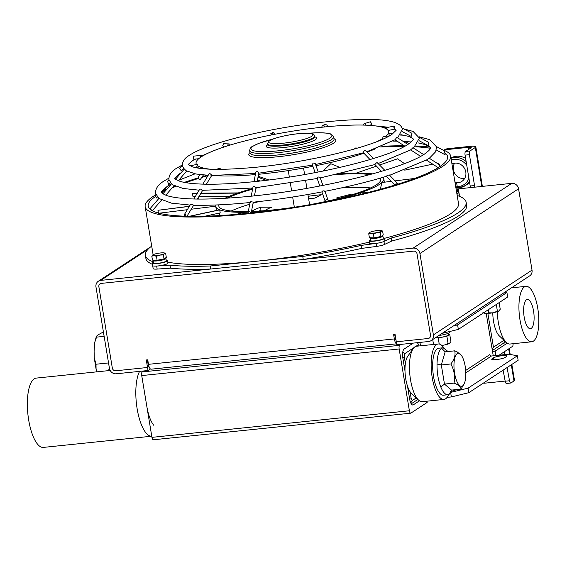 <?xml version="1.0" encoding="UTF-8"?>
<svg xmlns="http://www.w3.org/2000/svg" width="567" height="567" viewBox="0 0 567 567"><rect width="100%" height="100%" fill="white"/><g stroke="black" fill="none" stroke-linecap="round" stroke-linejoin="round"><path stroke-width="0.85" d="M395.234 335.416L394.866 335.458M502.277 355.7A6.967 1.148 170.6 0 1 506.926 356.019A6.967 1.148 170.6 0 1 506.565 356.48L505.084 357.451A6.967 1.148 170.6 0 1 497.543 359.443A6.967 1.148 170.6 0 1 491.702 359.265A6.967 1.148 170.6 0 1 492.064 358.798L493.545 357.827A6.967 1.148 170.6 0 1 502.277 355.7M453.543 325.869L457.604 324.884L506.919 292.494L504.928 292.133M457.604 324.884L458.349 329.399L507.663 297.016L506.919 292.494M450.949 392.336L468.08 388.154L468.824 392.676L518.139 360.293L517.395 355.771L508.812 354.205L491.461 355.998A1.545 1.432 56.7 0 1 489.768 354.637L465.684 370.449M468.824 392.676L451.367 396.935L447.065 397.382M468.08 388.154L517.395 355.771M456.102 389.621L455.769 389.841A6.967 1.148 170.6 0 1 451.538 391.244M493.24 355.814L486.231 313.473M420.508 345.82L419.941 342.418M458.349 329.399L442.154 333.353M451.367 396.935L450.68 392.754M505.091 341.284L504.134 342.638A7.74 2.658 -95.9 0 1 503.673 343.106L492.362 350.526M487.861 313.431L493.453 347.202L504.006 340.278M492.078 348.811L493.453 347.202M499.066 355.211L512.462 346.416A3.097 1.063 84.1 0 0 513.057 343.715M492.56 351.717L495.189 351.079L495.927 355.537M507.231 343.17L495.189 351.079M497.266 311.687A27.868 9.575 84.1 0 0 506.352 342.461A27.868 9.575 84.1 0 0 507.926 343.588A27.868 9.575 84.1 0 0 510.038 344.027L531.733 341.781A27.868 9.575 84.1 0 0 538.65 316.088A27.868 9.575 84.1 0 0 528.125 286.782A27.868 9.575 84.1 0 0 526.006 286.342A27.868 9.575 84.1 0 0 519.088 312.041A27.868 9.575 84.1 0 0 529.613 341.348A27.868 9.575 84.1 0 0 531.733 341.781M528.472 299.667A14.707 5.053 84.1 0 0 527.36 299.433A14.707 5.053 84.1 0 0 523.71 312.998A14.707 5.053 84.1 0 0 529.266 328.463A14.707 5.053 84.1 0 0 530.379 328.697A14.707 5.053 84.1 0 0 534.029 315.132A14.707 5.053 84.1 0 0 528.472 299.667M506.352 342.461L499.35 335.94A20.128 6.917 -95.9 0 1 492.766 312.8M146.846 406.468A27.096 9.313 84.1 0 0 153.827 425.342M110.168 370.464L36.196 378.104A34.835 11.971 84.1 0 0 28.683 420.041A34.835 11.971 84.1 0 0 43.354 447.406L151.765 436.207A34.835 11.971 -95.9 0 1 137.15 408.835A34.835 11.971 -95.9 0 1 139.574 371.378M408.077 389.657L409.254 390.351M417.865 399.452L411.238 403.803M410.061 391.74L411.089 397.949A3.097 1.063 84.1 0 0 412.578 400.316L416.228 397.921M418.893 345.983L418.652 344.545L415.887 346.359M413.974 347.614L404.845 353.61A3.097 1.063 84.1 0 0 404.356 357.274L405.384 363.475M405.199 364.985L404.214 366.332M417.326 342.688L418.652 344.545M395.369 336.224L394.993 336.259M143.699 370.953L142.218 371.924L399.65 345.331A3.097 1.063 84.1 0 0 399.161 348.988L409.388 410.763A3.097 1.063 84.1 0 0 410.692 413.194A3.097 1.063 84.1 0 0 410.869 413.13L427.142 402.442L426.937 401.188M401.124 344.36L399.65 345.331M399.161 348.988L141.729 375.581L151.956 437.355L409.388 410.763M419.445 400.812L413.329 404.831A7.74 2.658 -95.9 0 1 412.875 405.001A7.74 2.658 -95.9 0 1 409.615 398.92L407.496 386.113M405.001 371.052L402.882 358.245A7.74 2.658 -95.9 0 1 404.094 349.088L413.201 343.113M153.444 439.716A3.097 1.063 -95.9 0 1 153.26 439.786A3.097 1.063 -95.9 0 1 151.956 437.355M141.729 375.581A3.097 1.063 -95.9 0 1 142.218 371.924M418.574 400.104L411.571 393.59A20.128 6.917 -95.9 0 1 405.285 375.404A20.128 6.917 -95.9 0 1 407.723 356.324L413.244 348.514A27.868 9.575 84.1 0 0 409.87 374.929A27.868 9.575 84.1 0 0 418.574 400.104A27.868 9.575 84.1 0 0 420.14 401.23A27.868 9.575 84.1 0 0 422.259 401.67L443.954 399.43A27.868 9.575 84.1 0 0 448.625 394.554M443.791 347.805A27.868 9.575 84.1 0 0 440.339 344.424A27.868 9.575 84.1 0 0 438.227 343.985L416.532 346.224A27.868 9.575 84.1 0 0 413.244 348.514M438.227 343.985A27.868 9.575 84.1 0 0 431.31 369.684A27.868 9.575 84.1 0 0 441.835 398.991A27.868 9.575 84.1 0 0 443.954 399.43M96.893 371.832L96.085 369.202L96 364.227L94.235 357.798L94.108 350.902L94.767 342.312L96.56 337.131C96.17 336.373 96.964 335.451 98.949 334.367L103.407 331.936M96 364.227L108.538 362.937M94.767 342.312L96.312 336.571L96.56 337.131L104.137 336.351M461.503 386.297A16.613 5.713 84.1 0 0 464.288 383.604A16.613 5.713 84.1 0 0 461.368 355.318A16.613 5.713 84.1 0 0 458.271 353.234A16.613 5.713 84.1 0 0 454.181 370.088A16.613 5.713 84.1 0 0 461.503 386.297M461.368 355.318L457.215 351.937L454.706 350.838C455.712 354.956 454.436 359.329 450.864 363.964C454.195 370.074 455.251 376.453 454.032 383.101C457.682 384.476 459.908 386.035 460.716 387.785L461.042 389.111L464.288 383.604M448.058 351.526L443.132 347.762L441.622 348.287C438.83 350.434 437.292 355.686 437.015 364.049C436.937 372.583 438.206 380.244 440.814 387.027C442.969 392.187 445.272 394.767 447.724 394.752L443.514 395.192A23.608 8.115 84.1 0 0 443.642 395.178M447.724 394.752L449.227 394.235L452.034 390.039M438.787 348.209A23.608 8.115 84.1 0 0 438.66 348.223A23.608 8.115 84.1 0 0 432.997 372.356A23.608 8.115 84.1 0 0 443.387 395.206A23.608 8.115 84.1 0 0 443.514 395.192M454.032 383.101L444.478 384.093L451.488 390.096L449.227 394.235M461.042 389.111L451.488 390.096M454.706 350.838L445.152 351.823L441.31 364.957L444.478 384.093L440.814 387.027M450.864 363.964L441.31 364.957L437.015 364.049M443.132 347.762L438.66 348.223M445.152 351.823L441.622 348.287M457.087 188.995L511.774 183.347A6.194 5.727 56.7 0 1 518.557 188.776L532.023 270.126A6.194 5.727 56.7 0 1 529.635 275.902L431.005 340.668A6.194 5.727 -123.3 0 0 433.394 334.899L419.927 253.541A6.194 5.727 -123.3 0 0 413.145 248.112L100.756 280.382A6.194 5.727 -123.3 0 0 98.353 281.232A6.194 5.727 -123.3 0 0 95.972 287.008L109.438 368.359A6.194 5.727 -123.3 0 0 116.221 373.788L148.037 370.506L147.54 367.487L115.725 370.775A3.097 2.863 -123.3 0 1 112.33 368.061L98.864 286.704A3.097 2.863 56.7 0 1 100.054 283.819A3.097 2.863 -123.3 0 0 98.864 286.704L112.33 368.061A3.097 2.863 -123.3 0 0 115.725 370.775L147.54 367.487L149.015 366.523M431.005 340.668A6.194 5.727 -123.3 0 1 428.602 341.518L396.787 344.807L395.043 334.261L393.597 334.41L394.341 338.931A6.194 2.126 84.1 0 0 396.617 343.751M428.106 338.506L396.29 341.795L428.106 338.506A3.097 2.863 -123.3 0 0 430.502 335.196L417.028 253.839L430.502 335.196A3.097 2.863 -123.3 0 1 429.304 338.081L429.304 338.081A3.097 2.863 -123.3 0 1 428.106 338.506M417.028 253.839A3.097 2.863 -123.3 0 0 413.641 251.124L101.259 283.394L413.641 251.124A3.097 2.863 56.7 0 1 417.028 253.839M101.259 283.394A3.097 2.863 -123.3 0 0 100.054 283.819A3.097 2.863 56.7 0 1 101.259 283.394M148.037 370.506L150.404 368.954M396.624 343.829L151.098 369.195A6.194 2.126 -95.9 0 1 148.483 364.326L147.739 359.811L146.293 359.96L147.54 367.487L148.526 366.842L147.363 359.847M394.675 334.303L395.334 338.286A3.097 1.063 84.1 0 0 396.049 340.335M395.624 337.769L395.249 337.812M395.043 139.737L396.765 137.391M393.923 127.483C394.242 125.59 394.441 125.725 394.519 127.894L394.916 129.127L388.083 130.46M363.752 125.087L363.752 125.087A1.545 0.971 72.8 0 1 364.305 123.641L370.35 121.777L371.505 123.379L371.257 124.733L369.308 125.335M321.921 127.242L321.921 127.242A1.545 1.432 56.7 0 1 322.517 125.796L325.089 124.109L327.272 125.328L326.691 126.76M271.536 134.946L270.672 133.798L273.018 132.203L274.534 133.259A1.545 1.503 -55.2 0 1 275.144 134.237A1.545 1.503 -55.2 0 1 275.151 134.244M224.511 146.853L223.596 146.818L222.753 145.634L223.696 143.727L228.976 143.898A1.545 1.177 -88.1 0 1 230.074 145.088A1.545 1.177 -88.1 0 1 230.074 145.095M410.671 149.808L412.96 147.831M401.84 127.837L411.982 133.323L411.032 136.208M181.397 170.78L181.638 170.27L181.093 170.624L179.647 168.123L182.269 165.259M389.642 175.309L427.369 159.575L429.028 158.186M419.226 137.242L428.425 142.218L428.312 145.556M170.426 182.772L168.668 184.679L167.591 181.284L168.966 179.782M386.269 176.082L389.189 174.842L397.049 182.943L397.63 184.225A151.722 24.983 -9.4 0 0 439.142 167.074L439.51 164.827L429.006 158.058M251.188 212.958L253.243 202.185C275.768 199.804 298.674 196.373 321.971 191.901L322.942 190.803L324.884 191.072L328.421 201.264A151.722 24.983 -9.4 0 0 395.334 184.934L396.574 182.645M252.4 201.972L251.117 201.462L250.111 202.1L248.14 212.412L249.26 211.193L251.032 212.979A151.722 24.983 -9.4 0 0 325.423 201.845L326.11 199.839C327.35 199.421 328.123 199.896 328.421 201.264A151.722 24.983 -9.4 0 1 325.423 201.845M158.88 198.471L171.51 203.156L190.129 205.07M155.861 194.098L155.691 196.359A151.722 24.983 -9.4 0 0 148.221 206.175A151.722 24.983 -9.4 0 0 150.716 209.733L150.602 208.054L151.304 210.144A151.722 24.983 -9.4 0 0 184.19 216.162L184.36 214.581L190.484 204.489L193.12 204.857M374.929 164.55L381.471 171.333M375.035 164.508C374.794 164.168 375.474 163.516 377.076 162.545L384.809 170.327M254.455 195.828L256.036 187.557L253.988 186.423L252.953 187.202L251.238 196.168M319.831 186.011L317.123 178.293L318.08 176.939L320.086 177.372L322.899 185.416M171.595 183.772L172.864 184.899L183.198 188.478L199.159 190.186M193.815 198.996L199.761 189.187L200.59 189.073C202.596 190.122 203.057 190.519 201.965 190.278M197.387 199.067L202.695 190.321L252.797 188.01M257.227 181.32L258.85 172.786L256.879 171.262L255.809 172.205L254.009 181.66M315.139 172.623L312.325 164.6L313.182 162.963L315.245 163.572L318.215 172.028M363.567 152.686C363.1 152.027 363.631 151.226 365.169 150.276L373.377 158.547M184.41 168.952L185.983 170.688L195.806 173.977L208.188 175.302M202.83 184.126L209.11 173.771L209.96 173.622C211.76 174.934 212.108 175.522 210.995 175.394M200.697 157.236A1.545 0.532 -95.9 0 1 200.69 157.229A1.545 0.532 -95.9 0 1 201.03 155.365L193.319 156.187L193.737 159.235L198.748 158.717M404.909 146.208L394.979 139.794L366.778 151.736M184.36 214.581L185.232 214.39L186.203 216.225A151.722 24.983 -9.4 0 0 248.133 213.277L248.14 212.412M220.683 169.356A1.545 0.971 -107.2 0 0 219.379 168.392L216.261 169.349M150.602 208.054L158.88 198.464M196.196 167.747L198.152 167.364L197.564 164.324L189.917 165.812M400.812 134.662L408.672 136.371L412.613 138.249L413.308 139.071C412.613 138.993 415.838 138.355 408.169 144.252C387.63 158.321 311.177 176.45 250.486 182.014C232.959 183.694 217.806 184.417 205.013 184.183C193.453 183.921 185.048 182.95 179.796 181.256L175.508 179.25M155.691 196.359L156.499 197.968L157.328 197.068M201.03 155.365A1.545 0.532 -95.9 0 1 201.682 156.584A1.545 0.532 -95.9 0 1 201.682 156.591M199.924 174.601L198.5 176.684L198.188 178.555L200.023 179.902L200.293 179.505M227.778 145.804A1.545 1.177 -88.1 0 1 227.778 145.797A1.545 1.177 -88.1 0 1 228.976 143.898M272.146 134.826L272.146 134.826A1.545 1.503 -55.2 0 1 274.534 133.259M322.517 125.796A1.545 1.432 56.7 0 1 324.813 126.944L324.813 126.944M364.305 123.641A1.545 0.971 72.8 0 1 365.765 125.151A1.545 0.971 72.8 0 1 365.765 125.158M436.356 150.028L445.145 154.784L444.485 150.907L436.519 146.598M386.446 128.95L386.439 127.625L387.034 129.361M439.319 164.82L440.127 166.429A151.722 24.983 -9.4 0 0 447.597 156.612A151.722 24.983 -9.4 0 0 445.102 153.055M439.142 167.074A151.722 24.983 -9.4 0 0 439.638 166.755A151.722 24.983 -9.4 0 0 440.127 166.429M389.437 135.903L383.249 136.541A1.545 0.532 84.1 0 0 382.916 138.405A1.545 0.532 84.1 0 0 383.086 139.064M357.664 148.058L355.722 147.994A1.545 1.177 91.9 0 0 354.588 148.951M311.538 159.029A1.545 1.503 124.8 0 0 309.936 159.334M261.904 166.606A1.545 1.432 -123.3 0 0 260.381 166.606L260.069 166.804M198.188 178.555A151.722 24.983 -9.4 0 0 185.799 182.659M175.798 186.394A151.722 24.983 -9.4 0 0 172.092 187.918M165.387 190.937A151.722 24.983 -9.4 0 0 161.801 192.745M207.99 175.621A151.722 24.983 -9.4 0 0 201.703 177.478M404.448 146.456A151.722 24.983 -9.4 0 0 380.152 147.002M430.417 148.278A151.722 24.983 -9.4 0 0 415.122 146.775M155.606 194.885A154.819 25.494 -9.4 0 0 153.288 196.331A154.819 25.494 -9.4 0 0 145.166 206.679A154.819 25.494 -9.4 0 0 274.974 210.619A154.819 25.494 -9.4 0 0 442.529 166.45A154.819 25.494 -9.4 0 0 450.652 156.109A154.819 25.494 -9.4 0 0 442.203 149.674M145.166 206.679L153.026 254.136A154.819 25.494 -9.4 0 0 153.154 254.675M167.797 262.152A154.819 25.494 -9.4 0 0 256.447 261.231A154.819 25.494 -9.4 0 0 369.422 242.088M384.497 238.317A154.819 25.494 -9.4 0 0 450.389 213.908A154.819 25.494 -9.4 0 0 458.512 203.56L450.652 156.109M466.145 202.299L466.648 205.311A162.566 26.769 -9.4 0 1 458.122 216.176A162.566 26.769 -9.4 0 1 391.719 241.06L391.223 238.048A162.566 26.769 -9.4 0 0 457.619 213.164A162.566 26.769 -9.4 0 0 466.145 202.299A162.566 26.769 -9.4 0 0 457.179 195.509M151.694 246.085A162.566 26.769 -9.4 0 0 145.386 255.398L145.882 258.417A162.566 26.769 -9.4 0 0 152.466 264.335M145.386 255.398A162.566 26.769 -9.4 0 0 153.303 261.834M361.051 245.412A162.566 26.769 -9.4 0 1 302.75 256.454L303.253 259.466A162.566 26.769 -9.4 0 0 361.555 248.424L361.051 245.412L376.049 243.399A7.74 1.276 -9.4 0 0 383.951 241.471L391.223 238.048M169.98 265.15A162.566 26.769 -9.4 0 0 210.151 266.015L210.648 269.027A162.566 26.769 -9.4 0 1 170.476 268.163L169.98 265.15L156.655 266.065A7.74 1.276 -9.4 0 1 152.672 265.604A7.74 1.276 -9.4 0 0 161.793 265.37A7.74 1.276 -9.4 0 0 167.952 263.081L167.548 260.671A7.74 1.276 -9.4 0 0 166.216 260.189M457.009 194.495L458.767 192.348A7.74 1.276 -9.4 0 0 458.859 192.093A7.74 1.276 -9.4 0 0 456.527 191.575M302.75 256.454L210.151 266.015M152.764 265.356A7.74 1.276 -9.4 0 0 152.672 265.604L153.175 268.623A7.74 1.276 170.6 0 0 157.151 269.077L156.655 266.065M456.818 193.333A7.74 1.276 -9.4 0 0 458.859 192.093L459.355 195.105A7.74 1.276 170.6 0 1 459.263 195.36L458.703 196.04M391.719 241.06L384.454 244.483A7.74 1.276 170.6 0 1 376.545 246.418L361.555 248.424M303.253 259.466L210.648 269.027M170.476 268.163L157.151 269.077M430.055 147.158A154.819 25.494 -9.4 0 0 415.972 145.995M404.165 145.733A154.819 25.494 -9.4 0 0 381.91 146.3M207.083 175.238A154.819 25.494 -9.4 0 0 202.277 176.642M198.145 177.882A154.819 25.494 -9.4 0 0 184.339 182.39M174.742 185.933A154.819 25.494 -9.4 0 0 173.325 186.486M166.904 189.18A154.819 25.494 -9.4 0 0 162.842 191.058M248.133 213.277A151.722 24.983 -9.4 0 0 251.032 212.979M184.19 216.162A151.722 24.983 -9.4 0 0 186.203 216.225M150.716 209.733A151.722 24.983 -9.4 0 0 151.304 210.144M395.334 184.934A151.722 24.983 -9.4 0 0 397.63 184.225M214.028 175.515A97.538 16.06 -9.4 0 0 255.356 174.579M258.566 174.289A97.538 16.06 -9.4 0 0 312.92 166.294M315.989 165.684A97.538 16.06 -9.4 0 0 363.901 153.218M367.111 152.084A97.538 16.06 -9.4 0 0 375.418 148.795M385.851 136.271A97.538 16.06 -9.4 0 0 388.523 131.565A97.538 16.06 -9.4 0 0 306.747 129.078A97.538 16.06 -9.4 0 0 201.186 156.903A97.538 16.06 -9.4 0 0 196.069 163.424A97.538 16.06 -9.4 0 0 196.515 164.529M198.152 166.039A97.538 16.06 -9.4 0 0 210.109 169.193M377.098 141.552A97.538 16.06 -9.4 0 0 382.916 138.405M370.605 187.932A82.052 13.509 -9.4 0 0 356.558 187.351A82.052 13.509 -9.4 0 0 341.114 187.968M259.126 201.547A82.052 13.509 -9.4 0 0 253.045 203.234M249.7 204.226A82.052 13.509 -9.4 0 0 231.201 211.009M370.024 174.572A82.052 13.509 -9.4 0 0 354.311 173.793A82.052 13.509 -9.4 0 0 336.21 174.601M259.466 187.308A82.052 13.509 -9.4 0 0 255.901 188.244M252.577 189.165A82.052 13.509 -9.4 0 0 227.445 198.181M218.954 204.85A82.052 13.509 -9.4 0 0 218.827 206.09A82.052 13.509 -9.4 0 0 245.249 211.59A82.052 13.509 -9.4 0 0 248.303 211.548M372.576 173.878A85.149 14.019 -9.4 0 0 356.367 173.084A85.149 14.019 -9.4 0 0 340.03 173.743M258.8 211.094A54.191 8.923 170.6 0 1 260.99 210.251L260.494 207.238L271.813 207.161A38.705 6.372 -9.4 0 0 264.959 210.655M252.705 188.499A85.149 14.019 -9.4 0 0 237.651 193.127A85.149 14.019 -9.4 0 0 224.801 198.344M189.3 216.296L219.309 209.854L219.705 209.889L220.209 212.908L204.864 216.204M216.034 204.978A85.149 14.019 -9.4 0 0 215.772 206.601A85.149 14.019 -9.4 0 0 219.705 209.889A85.149 14.019 -9.4 0 0 243.193 212.299L243.427 213.738M219.734 213.008L219.103 215.602M236.552 214.354L243.193 212.299A85.149 14.019 -9.4 0 0 248.183 212.207M251.351 212.093A85.149 14.019 -9.4 0 0 269.523 210.818M358.876 194.701L361.909 192.256A85.149 14.019 -9.4 0 0 381.882 182.51A85.149 14.019 -9.4 0 0 383.788 178.782A85.149 14.019 -9.4 0 0 383.016 177.336M334.261 200.094A85.149 14.019 -9.4 0 0 361.909 192.256L369.082 192.206M380.315 189.265L381.882 182.51L391.202 181.355M251.479 211.456A82.052 13.509 -9.4 0 0 325.288 201.583M328.336 200.909A82.052 13.509 -9.4 0 0 380.733 179.292A82.052 13.509 -9.4 0 0 380.216 178.151M251.479 211.434A54.191 8.923 170.6 0 1 260.494 207.238M308.221 196.274A54.191 8.923 170.6 0 1 321.234 194.722L314.926 198.096A38.705 6.372 -9.4 0 0 308.639 198.826M338.534 198.478A38.705 6.372 -9.4 0 0 336.621 197.947L349.931 194.524A54.191 8.923 170.6 0 1 351.583 194.878M356.367 173.084L376.424 166.131M379.656 165.011L397.524 158.817L404.498 163.615M408.197 169.405L407.928 168.931M404.739 170.15L432.72 164.139M437.008 163.218L438.085 162.984L439.666 164.997M440.247 166.344L439.9 165.507M395.05 180.88L414.69 178.442M243.193 212.299L237.488 214.276M219.705 209.889L189.839 216.31M215.743 206.19L191.228 209.23M187.316 209.712L159.058 213.213M198.315 205.275L193.248 205.899M189.328 206.388L157.966 210.279L158.469 213.291M189.406 206.26L157.966 210.279M229.536 196.196L199.003 196.409M195.367 196.437L192.964 196.451L192.461 193.439L197.203 193.411M198.762 199.088L197.869 198.28M195.254 196.621L194.722 196.444M237.651 193.127L200.838 193.382M197.33 193.191L192.461 193.439M260.416 180.972L257.496 179.895M266.221 180.292L257.999 177.251M268.964 179.952L258.183 176.28M322.885 171.099L330.774 163.735L339.952 167.407M345.501 173.417L344.878 172.616M349.931 194.524L350.066 195.332M470.412 187.62A9.292 3.189 84.1 0 0 470.192 186.011L465.082 155.124A3.097 1.063 -95.9 0 1 465.571 151.467L469.908 151.02A3.097 1.063 84.1 0 0 469.419 154.678L465.082 155.124M470.192 186.011L474.536 185.565L469.419 154.678M469.908 151.02L475.33 147.455A9.292 1.531 -9.4 0 0 475.819 146.832A9.292 1.531 -9.4 0 0 469.618 146.406L447.923 148.653L446.442 149.624L468.136 147.377A4.642 0.765 -9.4 0 1 471.241 147.597A4.642 0.765 -9.4 0 1 470.993 147.902L465.571 151.467M447.923 148.653A9.292 8.59 -123.3 0 0 444.322 149.922L443.833 150.248M446.442 149.624A9.292 8.59 -123.3 0 0 443.947 150.29M483.346 383.143A9.292 8.59 -123.3 0 0 485.104 383.143L505.162 381.067M511.845 364.425L514.482 380.358A9.292 1.531 170.6 0 1 513.993 380.974L510.98 382.952A3.097 1.063 84.1 0 1 510.796 383.023L506.459 383.469A3.097 1.063 -95.9 0 1 505.183 381.208L503.12 370.152M505.183 381.208L509.52 380.762L507.061 367.565M504.651 354.63L504.134 351.88M500.314 355.084L500.193 354.467M509.52 380.762A3.097 1.063 84.1 0 0 510.796 383.023M474.536 185.565A9.292 3.189 -95.9 0 1 474.749 187.167M451.949 163.927A10.064 9.306 56.7 0 1 454.777 163.147A10.064 9.306 56.7 0 1 465.202 169.824A10.064 9.306 56.7 0 1 461.921 181.355A10.064 9.306 56.7 0 1 458.016 182.737A10.064 9.306 56.7 0 1 456.612 182.772M464.635 178.506A10.064 9.306 56.7 0 1 464.43 178.527A10.064 9.306 56.7 0 1 454.968 173.75A10.064 9.306 56.7 0 1 454.564 163.176M450.971 158.009A15.479 14.317 56.7 0 1 456.364 156.258A15.479 14.317 56.7 0 1 465.627 158.427M469.596 182.411A15.479 14.317 56.7 0 1 467.357 184.268L465.387 185.558A15.479 14.317 56.7 0 1 459.383 187.684M498.698 311.099L497.394 311.127L493.914 312.58A7.775 1.283 -9.4 0 0 496.763 311.85A7.775 1.283 -9.4 0 0 498.698 311.099L500.236 309.256L499.137 302.615M492.461 312.856L488.733 312.807L486.443 313.48A7.775 1.283 -9.4 0 0 492.461 312.856L493.914 312.58M496.288 304.486L497.394 311.127M488.237 309.773L488.733 312.807M484.473 313.289A7.775 1.283 -9.4 0 0 484.742 313.36A7.775 1.283 -9.4 0 0 485.465 313.452L482.928 312.615M485.465 313.452L486.443 313.48M449.383 343.482L448.072 343.51L444.599 344.963A7.775 1.283 -9.4 0 0 447.448 344.24A7.775 1.283 -9.4 0 0 449.383 343.482L450.921 341.639L449.723 334.41L448.157 334.353M435.286 337.861L438.22 337.96L446.881 336.274L449.723 334.41M441.813 345.459A7.775 1.283 -9.4 0 0 443.146 345.246L441.736 345.395M443.146 345.246L444.599 344.963M446.881 336.274L448.072 343.51M438.22 337.96L439.227 344.034M432.713 339.555L433.528 344.474M435.456 337.748A7.279 1.198 -9.4 0 0 445.797 336.245A7.279 1.198 -9.4 0 0 448.249 334.899L448.008 333.424M438.908 335.48A9.292 1.531 -9.4 0 0 445.882 334.112A9.292 1.531 -9.4 0 0 449.837 332.163L449.73 331.504M370.967 237.757L371.442 238.083A5.174 0.85 -9.4 0 0 377.438 237.8A5.174 0.85 -9.4 0 0 381.499 236.418L381.874 235.915M369.79 232.435A6.194 1.021 -9.4 0 1 374.39 231.017A6.194 1.021 170.6 0 1 380.173 230.422A6.194 1.021 170.6 0 1 381.378 230.578A6.194 1.021 170.6 0 1 381.357 231.244L382.59 231.031L383.249 235.014L380.967 236.51L374.043 237.857L369.401 237.708L368.741 233.724L370.974 233.257A6.194 1.021 170.6 0 1 369.677 232.52A6.194 1.021 170.6 0 1 369.79 232.435L368.741 233.724M376.757 232.661A6.194 1.021 170.6 0 1 370.974 233.257L373.384 233.873L376.757 232.661L380.308 232.527L381.357 231.244A6.194 1.021 170.6 0 1 376.757 232.661M382.59 231.031L381.378 230.578M380.967 236.51L380.308 232.527M374.043 237.857L373.384 233.873M370.322 239.905A7.74 1.276 -9.4 0 0 369.209 240.791A7.74 1.276 -9.4 0 0 378.331 240.55A7.74 1.276 -9.4 0 0 384.483 238.26A7.74 1.276 -9.4 0 0 383.15 237.779M369.209 240.791L369.606 243.2A7.74 1.276 -9.4 0 0 378.728 242.959A7.74 1.276 -9.4 0 0 384.887 240.67L384.483 238.26M371.123 237.864L370.045 238.069A6.499 1.07 -9.4 0 0 370.031 238.175A6.499 1.07 -9.4 0 0 377.693 237.977A6.499 1.07 -9.4 0 0 382.867 236.049A6.499 1.07 -9.4 0 0 382.193 235.702M370.045 238.069L370.435 240.599A6.499 1.07 -9.4 0 0 378.09 240.387A6.499 1.07 -9.4 0 0 383.264 238.459L382.867 236.049M371.059 237.821L370.074 238.012M370.031 238.175L370.435 240.599M454.925 181.908A6.194 1.021 170.6 0 1 455.351 182.007A6.194 1.021 170.6 0 1 455.336 182.666L456.563 182.454L457.222 186.437L455.847 187.337M456.563 182.454L455.351 182.007M456.414 190.923A7.74 1.276 -9.4 0 0 458.455 189.683A7.74 1.276 -9.4 0 0 457.122 189.201M455.967 188.194A6.499 1.07 -9.4 0 0 456.839 187.471A6.499 1.07 -9.4 0 0 456.166 187.131M456.364 190.604A6.499 1.07 -9.4 0 0 457.236 189.888L456.839 187.471M154.033 260.161L154.507 260.494A5.174 0.85 -9.4 0 0 160.504 260.21A5.174 0.85 -9.4 0 0 164.565 258.828L164.94 258.325M152.856 254.845A6.194 1.021 -9.4 0 1 157.456 253.428A6.194 1.021 170.6 0 1 163.239 252.825A6.194 1.021 170.6 0 1 164.444 252.988A6.194 1.021 170.6 0 1 164.423 253.647L165.656 253.442L166.315 257.425L164.033 258.921L157.109 260.267L152.466 260.111L151.807 256.135L154.04 255.667A6.194 1.021 170.6 0 1 152.743 254.923A6.194 1.021 170.6 0 1 152.856 254.845L151.807 256.135M159.823 255.072A6.194 1.021 170.6 0 1 154.04 255.667L156.449 256.284L159.823 255.072L163.374 254.937L164.423 253.647A6.194 1.021 170.6 0 1 159.823 255.072M165.656 253.442L164.444 252.988M164.033 258.921L163.374 254.937M157.109 260.267L156.449 256.284M153.388 262.308A7.74 1.276 -9.4 0 0 152.275 263.194A7.74 1.276 -9.4 0 0 161.397 262.96A7.74 1.276 -9.4 0 0 167.548 260.671M154.189 260.274L153.111 260.48A6.499 1.07 -9.4 0 0 153.097 260.586A6.499 1.07 -9.4 0 0 160.759 260.388A6.499 1.07 -9.4 0 0 165.933 258.46A6.499 1.07 -9.4 0 0 165.259 258.113M153.111 260.48L153.501 263.003A6.499 1.07 -9.4 0 0 161.156 262.797A6.499 1.07 -9.4 0 0 166.329 260.87L165.933 258.46M154.125 260.232L153.14 260.423M153.097 260.586L153.501 263.003M465.805 372.845L491.461 355.998M493.545 357.827L493.864 359.733M492.064 358.798L492.199 359.584M506.728 342.787L503.673 343.106L505.027 341.228M402.79 357.657L404.356 357.274M402.79 351.965L404.845 353.61M410.735 402.861L412.578 400.316M409.516 398.332L411.089 397.949M412.4 404.93L413.329 404.831M100.756 280.382L147.888 249.43M511.774 183.347L413.145 248.112M419.927 253.541L518.557 188.776M532.023 270.126L433.394 334.899M394.341 338.931L148.483 364.326M384.454 244.483L383.951 241.471M376.545 246.418L376.049 243.399M459.263 195.36L458.767 192.348M249.671 150.68L250.047 152.941A42.575 7.01 -9.4 0 0 285.74 154.026A42.575 7.01 -9.4 0 0 331.823 141.878A42.575 7.01 -9.4 0 0 334.055 139.035L333.68 136.775A42.575 7.01 170.6 0 1 331.447 139.617A42.575 7.01 170.6 0 1 285.364 151.765A42.575 7.01 170.6 0 1 249.671 150.68C249.997 148.426 250.94 147.002 252.499 146.392L258.984 143.288L272.77 139.121M272.578 139.198A41.03 6.754 -9.4 0 0 253.102 146.18A41.03 6.754 -9.4 0 0 278.354 150.801A41.03 6.754 -9.4 0 0 329.753 138.263A41.03 6.754 -9.4 0 0 308.292 133.288M313.466 137.646A23.998 3.955 170.6 0 1 287.497 144.493A23.998 3.955 170.6 0 1 267.376 143.883L269.233 140.836C271.508 138.738 286.626 134.691 298.816 133.649C313.175 132.742 313.657 133.706 314.728 136.045A23.998 3.955 170.6 0 1 313.466 137.646M269.828 140.623A22.446 3.7 -9.4 0 0 283.649 143.153A22.446 3.7 -9.4 0 0 311.772 136.286A22.446 3.7 -9.4 0 0 297.951 133.762A22.446 3.7 -9.4 0 0 269.828 140.623M314.869 136.881A25.543 4.203 170.6 0 1 315.287 139.758A25.543 4.203 170.6 0 1 283.365 147.555A25.543 4.203 170.6 0 1 267.511 144.72M267.376 143.883L267.504 144.635A23.998 3.955 -9.4 0 0 287.618 145.244A23.998 3.955 -9.4 0 0 313.594 138.398A23.998 3.955 -9.4 0 0 314.848 136.796L314.841 137.079M333.991 138.66A44.127 7.265 170.6 0 1 333.516 143.238A44.127 7.265 170.6 0 1 280.112 156.52A44.127 7.265 170.6 0 1 249.983 152.566M468.491 149.546L468.136 147.377M475.33 147.455L481.787 186.444M508.684 348.896L509.584 354.347M511.314 364.779L513.993 380.974M466.769 165.295A13.934 12.885 -123.3 0 0 454.153 159.384A13.934 12.885 -123.3 0 0 451.304 160.029M457.023 186.564A13.934 12.885 -123.3 0 0 458.639 186.5A13.934 12.885 -123.3 0 0 468.909 178.229M451.02 158.342A15.479 14.317 56.7 0 1 454.394 157.555A15.479 14.317 56.7 0 1 466.152 161.595M469.433 181.39A15.479 14.317 56.7 0 1 465.387 185.558L459.291 187.72L456.882 187.762M526.006 286.342L511.448 287.845M109.629 369.174L107.191 370.768M410.692 413.194L153.26 439.786M96.085 369.202L94.235 357.798M150.616 246.914L98.353 281.232M184.162 169.221L182.326 165.699C182.276 161.467 184.622 158.023 189.364 155.365C206.686 143.43 266.171 128.603 318.838 122.592C366.041 117.447 400.961 117.83 402.272 129.29L397.673 137.866M188.428 164.671L191.979 166.663C201.696 169.887 221.86 170.192 252.478 167.577C305.733 162.878 373.851 146.81 391.832 134.45L396.163 130.297L394.675 129.177M388.402 127.242L374.496 125.796M207.501 153.437L201.512 155.932M195.161 159.086L192.759 160.539C188.896 163.728 187.457 165.117 188.435 164.706M403.711 128.851L413.059 131.416L419.417 138.057L413.513 148.072M392.761 133.812L388.863 133.585M181.142 172.715L180.171 173.332C175.685 176.989 173.97 178.718 175.026 178.52L175.855 179.441M397.07 141.162L392.825 141.098M403.123 141.374L411.21 141.963M418.418 142.934L425.427 144.649L429.467 146.626L430.452 147.838C430.211 147.696 432.104 148.589 424.499 154.061C401.245 169.965 315.273 190.321 246.928 196.6C207.855 200.165 181.298 199.882 167.251 195.735C163.02 194.006 161.141 192.879 161.623 192.348C160.525 192.241 162.509 190.172 167.577 186.125L171.432 183.821M195.069 173.835L178.747 180.221M419.063 136.76L429.637 139.645L436.562 146.832L435.626 151.807L429.325 158.264M386.439 176.302C368.352 181.809 347.734 186.841 324.572 191.398M250.706 202.447C228.409 204.694 209.301 205.608 193.368 205.183M159.079 198.656L155.514 193.354C155.379 188.513 158.271 184.374 164.182 180.951L168.838 178.187M374.9 164.558L320.284 177.932M378.21 163.523L411.096 149.738M255.667 187.712L317.825 178.414M171.496 183.878L168.916 179.526C168.831 174.99 171.447 171.199 176.769 168.158L182.248 164.99M211.718 175.451L255.561 173.502M258.779 173.176L312.516 165.146M315.592 164.55L363.468 152.778M162.92 193.786L171.603 183.751M175.494 179.25L184.424 168.916M390.188 135.47L389.054 134.755M428.539 145.804L419.297 140.8M394.327 126.094L386.439 127.625M411.174 136.406L402.223 131.565M438.199 167.669L426.497 160.128M420.65 156.357L410.735 149.964M394.823 185.09L386.325 176.337M370.045 159.554L363.348 152.658M325.387 201.852L321.886 191.873M404.136 135.222L400.508 135.066M196.621 166.762L194.679 167.421M387.878 127.341L382.923 127.206M195.87 159.015L194.12 159.696M407.879 144.443L396.638 137.2M423.648 154.607L412.889 147.668M383.632 127.653L381.442 126.264M408.977 143.706L405.504 141.509M200.172 179.725L203.418 174.969M181.447 170.745L183.524 168.47M161.63 192.376L166.996 186.515M178.307 180.731L186.649 171.085M165.777 195.218L174.09 185.607M152.346 210.754L161.538 200.123M206.409 184.204L211.76 175.38M186.968 216.247L193.68 205.19M294.337 207.224L292.65 197.011M291.636 190.902L290.361 183.191M289.347 177.081L288.27 170.582M196.26 164.579L196.069 163.424M389.246 135.924L388.523 131.565M314.728 136.045L314.848 136.796M268.163 144.472L267.447 145.067L267.504 144.635M333.68 136.775L330.483 133.876L327.06 133.146L319.044 132.728L308.087 133.273M309.617 204.701L307.924 194.481M306.91 188.372L305.634 180.667M304.621 174.558L303.551 168.052M215.772 206.601L216.41 210.477M383.788 178.782L384.355 182.205M193.326 205.771L197.429 205.261M200.973 193.17L238.282 192.908M510.194 354.453L509.216 348.549M482.368 186.38L475.819 146.832M484.742 313.36L482.992 312.665M458.455 189.683L458.859 192.093M152.275 263.194L152.672 265.604"/></g></svg>
